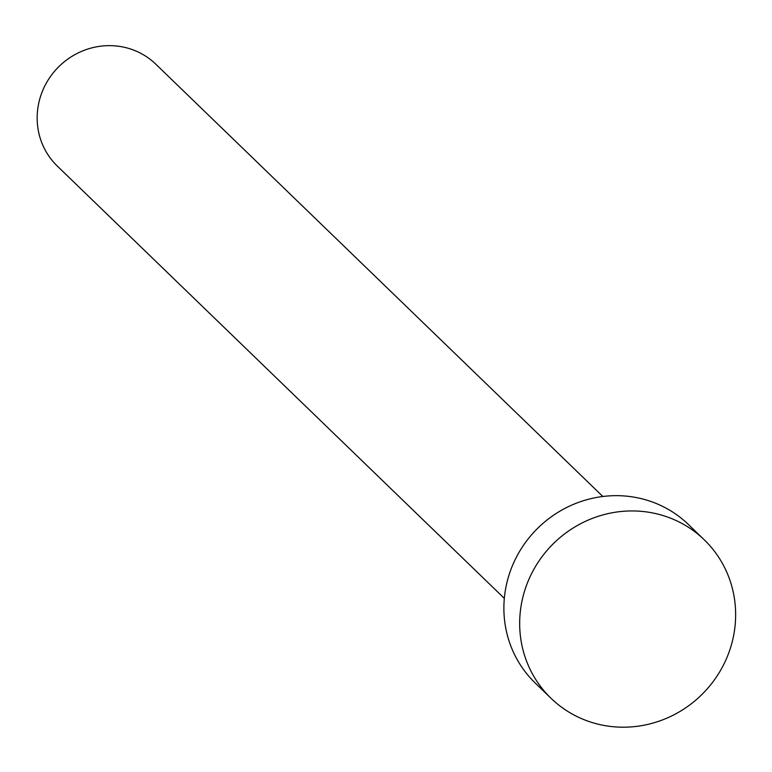<?xml version="1.0" encoding="UTF-8"?>
<svg xmlns="http://www.w3.org/2000/svg" width="772" height="772" viewBox="0 0 772 772"><rect width="100%" height="100%" fill="white"/><g stroke="black" fill="none" stroke-linecap="round" stroke-linejoin="round"><path stroke-width="1.16" d="M504.319 598.368L57.321 166.096A70.86 68.042 -46 0 1 38.6 103.824A70.86 68.042 -46 0 1 86.802 49.379A70.86 68.042 -46 0 1 155.838 64.221L602.845 496.493M551.034 698.303L535.237 683.037A110.222 105.851 -46 0 1 506.123 586.17A110.222 105.851 -46 0 1 581.104 501.472A110.222 105.851 -46 0 1 688.489 524.564L704.286 539.831A110.222 105.851 -46 0 1 733.4 636.697A110.222 105.851 -46 0 1 658.419 721.386A110.222 105.851 -46 0 1 551.034 698.303A110.222 105.851 -46 0 1 521.911 601.436A110.222 105.851 -46 0 1 596.901 516.748A110.222 105.851 -46 0 1 704.286 539.831"/></g></svg>
